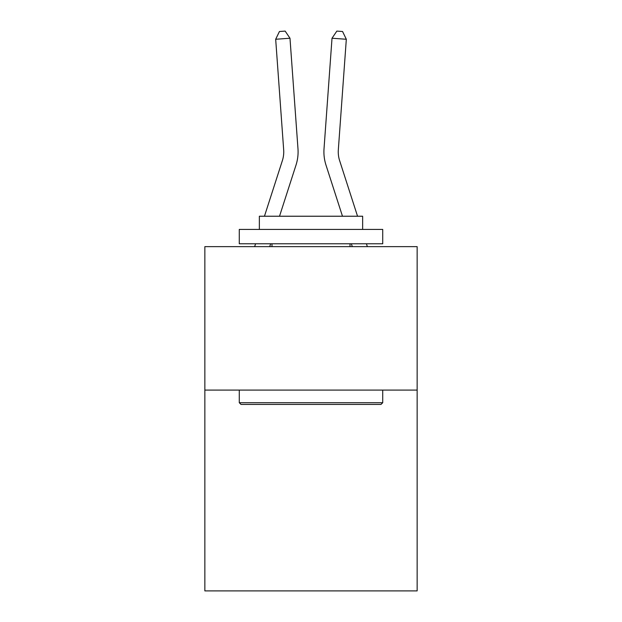 <?xml version="1.0" encoding="UTF-8"?>
<svg xmlns="http://www.w3.org/2000/svg" width="622" height="622" viewBox="0 0 622 622"><rect width="100%" height="100%" fill="white"/><g stroke="black" fill="none" stroke-linecap="round" stroke-linejoin="round"><path stroke-width="0.93" d="M417.144 390.08L417.144 590.9L204.856 590.9L204.856 246.639L417.144 246.639L417.144 390.08L204.856 390.08M297.977 148.751L289.984 38.23L297.977 148.751A43.035 43.035 0 0 1 296.018 165.055L279.519 216.231M357.549 216.231L339.635 160.655A28.69 28.69 0 0 1 338.329 149.785L346.322 39.264L332.016 38.23L324.023 148.751A43.035 43.035 0 0 0 325.982 165.055L342.481 216.231M241.002 404.424L239.276 402.706L382.724 402.706L380.998 404.424L241.002 404.424M382.724 229.425L382.724 243.77L239.276 243.77L239.276 229.425L382.724 229.425M259.358 229.425L259.358 216.231L362.642 216.231L362.642 229.425M382.724 390.08L382.724 402.706M239.276 390.08L239.276 402.706M350.015 243.77L350.015 246.639M271.985 243.77L271.985 246.639M339.635 160.655A28.69 28.69 0 0 1 338.329 149.785A28.69 28.69 0 0 0 339.635 160.655A28.69 28.69 0 0 1 338.329 149.785A28.69 28.69 0 0 0 339.635 160.655A28.69 28.69 0 0 1 338.329 149.785A28.69 28.69 0 0 0 339.635 160.655A28.69 28.69 0 0 1 338.329 149.785A28.69 28.69 0 0 0 339.635 160.655A28.69 28.69 0 0 1 338.329 149.785A28.69 28.69 0 0 0 339.635 160.655A28.69 28.69 0 0 1 338.329 149.785M346.322 39.264L342.567 31.512L336.844 31.1L332.016 38.23L324.023 148.751M367.353 246.639L366.428 243.77M351.36 243.77L352.285 246.639M270.64 243.77L269.715 246.639M289.984 38.23L275.678 39.264L279.433 31.512L285.156 31.1L289.984 38.23M264.451 216.231L282.365 160.655A28.69 28.69 0 0 0 283.671 149.785L275.678 39.264M254.647 246.639L255.572 243.77"/></g></svg>
